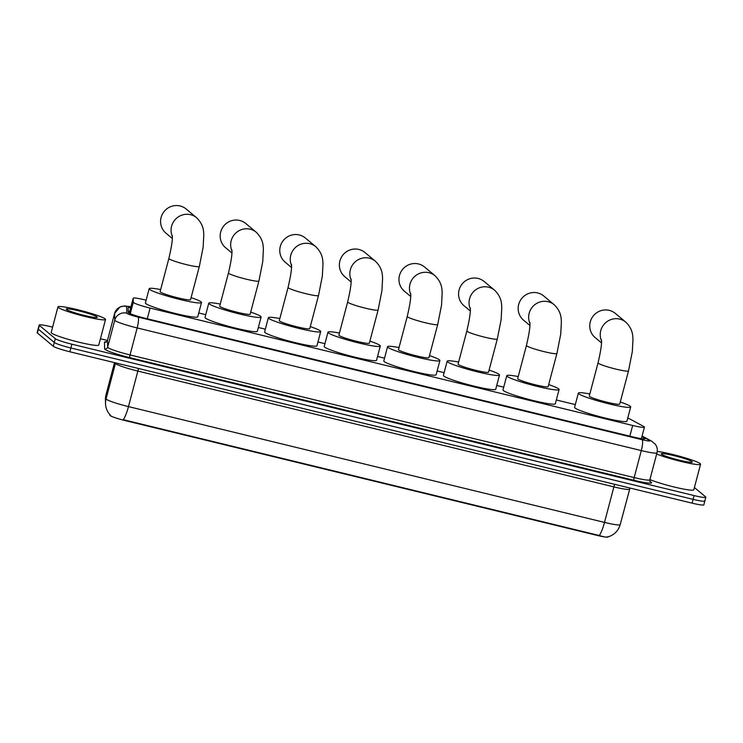 <?xml version="1.0" encoding="UTF-8"?>
<svg xmlns="http://www.w3.org/2000/svg" width="743" height="743" viewBox="0 0 743 743"><rect width="100%" height="100%" fill="white"/><g stroke="black" fill="none" stroke-linecap="round" stroke-linejoin="round"><path stroke-width="1.11" d="M146.139 300.181L144.969 299.893A14.767 1.412 14.8 0 0 133.211 298.222A14.767 1.412 14.8 0 0 133.201 298.268L133.303 302.252A14.767 1.412 14.8 0 0 133.526 302.568A14.767 1.412 14.8 0 0 150.105 308.085L632.674 425.479A14.767 1.412 14.8 0 0 644.432 427.151A14.767 1.412 14.8 0 0 643.559 426.38L630.24 419.182A14.767 1.412 14.8 0 0 627.742 418.086M607.913 536.91L607.904 536.957A13.29 1.272 -165.2 0 1 597.326 535.443L125.038 420.557A13.29 1.272 -165.2 0 1 110.131 415.588A13.29 1.272 -165.2 0 1 109.927 415.309L109.908 414.696M575.314 404.591L556.34 399.975M503.726 387.168L496.742 385.478M444.128 372.67L437.144 370.971M384.53 358.172L377.546 356.473M324.932 343.675L317.948 341.975M265.335 329.177L258.35 327.477M205.737 314.679L198.752 312.979M106.008 394.839A19.689 1.885 14.8 0 0 105.989 394.886A19.689 1.885 14.8 0 0 105.98 394.942L106.082 398.833A19.689 1.885 14.8 0 0 106.379 399.251A19.689 1.885 14.8 0 0 128.474 406.607A17.228 3.446 103.7 0 1 123.245 419.693L599.276 535.499C604.802 537.226 607.709 537.551 608.006 536.502M110.28 415.021L110.707 415.523L110.28 415.021M704.633 500.68A14.767 1.412 -165.2 0 1 704.847 501.033A14.767 1.412 -165.2 0 1 693.089 499.361L70.882 347.993A14.767 1.412 -165.2 0 1 54.304 342.477L38.367 329.186A14.767 1.412 -165.2 0 1 38.153 328.833A14.767 1.412 -165.2 0 0 38.367 329.186L54.304 342.477A14.767 1.412 -165.2 0 0 70.882 347.993L693.089 499.361A14.767 1.412 -165.2 0 0 704.847 501.033L703.844 504.822A14.767 1.412 -165.2 0 1 692.086 503.15L69.879 351.783A14.767 1.412 -165.2 0 1 53.301 346.266L37.373 332.975A14.767 1.412 -165.2 0 1 37.15 332.623L39.156 325.044A14.767 1.412 -165.2 0 1 50.914 326.716L52.604 327.124M130.722 307.658A14.767 1.412 14.8 0 0 128.13 307.778A14.767 1.412 14.8 0 0 128.121 307.816L128.242 312.404A14.767 1.412 14.8 0 0 128.465 312.719A14.767 1.412 14.8 0 0 145.034 318.236L633.24 437.005A14.767 1.412 14.8 0 0 644.998 438.676A14.767 1.412 14.8 0 0 644.125 437.906L641.906 436.708M694.408 487.538L705.627 496.891A14.767 1.412 -165.2 0 1 705.85 497.243A14.767 1.412 -165.2 0 1 694.092 495.572L71.876 344.204A14.767 1.412 -165.2 0 1 55.307 338.687L39.37 325.397A14.767 1.412 -165.2 0 1 39.156 325.044M100.435 338.762L107.466 340.47L107.633 347.167A19.689 1.885 14.8 0 0 107.93 347.585A19.689 1.885 14.8 0 0 130.034 354.94L634.169 477.582A19.689 1.885 14.8 0 0 649.846 479.811L650.329 481.798L649.754 481.455M128.214 311.326A14.767 1.412 -165.2 0 1 129.719 311.447M105.162 318.886A24.612 2.359 -165.2 0 1 105.534 319.471A24.612 2.359 -165.2 0 1 83.541 316.091A24.612 2.359 -165.2 0 1 58.316 307.491A24.612 2.359 -165.2 0 1 57.945 306.905A24.612 2.359 -165.2 0 1 79.938 310.286A24.612 2.359 -165.2 0 1 105.162 318.886M105.534 319.471L98.773 345.049A24.612 2.359 -165.2 0 1 76.789 341.669A24.612 2.359 -165.2 0 1 51.555 333.068A24.612 2.359 -165.2 0 1 51.193 332.483L57.945 306.905M66.471 309.469A16.049 1.542 -165.2 0 1 66.266 309.255A16.049 1.542 -165.2 0 1 79.817 311.103A16.049 1.542 -165.2 0 1 97.017 316.908A16.049 1.542 -165.2 0 1 97.138 317.41A16.049 1.542 -165.2 0 1 82.167 314.893A16.049 1.542 -165.2 0 1 66.471 309.469M657.249 451.438A24.612 2.359 -165.2 0 1 681.87 456.889A24.612 2.359 -165.2 0 1 700.203 463.641A24.612 2.359 -165.2 0 1 700.565 464.226A24.612 2.359 -165.2 0 1 683.114 461.951A24.612 2.359 -165.2 0 1 656.673 453.992M700.565 464.226L693.813 489.804A24.612 2.359 -165.2 0 1 676.362 487.529A24.612 2.359 -165.2 0 1 649.911 479.569M661.502 454.233A16.049 1.542 -165.2 0 1 661.298 454.01A16.049 1.542 -165.2 0 1 674.858 455.868A16.049 1.542 -165.2 0 1 692.049 461.663A16.049 1.542 -165.2 0 1 692.179 462.165A16.049 1.542 -165.2 0 1 677.207 459.648A16.049 1.542 -165.2 0 1 661.502 454.233M172.348 236.441A15.752 15.352 -50.2 0 1 196.663 217.764L186.177 209.024A15.752 15.352 129.8 0 0 162.355 214.207A15.752 15.352 129.8 0 0 166.005 233.209L172.32 238.484M172.283 235.466C172.766 238.93 171.624 246.592 168.875 258.453L160.107 291.609A15.752 1.514 14.8 0 0 160.349 291.98A15.752 1.514 14.8 0 0 176.49 297.488A15.752 1.514 14.8 0 0 190.561 299.652L199.328 266.496L203.155 247.113L203.805 234.686C203.452 231.965 204.204 225.24 196.663 217.764M191.1 297.618A27.073 2.591 -165.2 0 1 201.112 301.899A27.073 2.591 -165.2 0 1 201.511 302.55A27.073 2.591 -165.2 0 1 177.326 298.825A27.073 2.591 -165.2 0 1 149.566 289.361A27.073 2.591 -165.2 0 1 149.167 288.721A27.073 2.591 -165.2 0 1 160.646 289.566M201.511 302.55L197.759 316.759A27.073 2.591 -165.2 0 1 173.565 313.035A27.073 2.591 -165.2 0 1 145.814 303.571A27.073 2.591 -165.2 0 1 145.414 302.93L149.167 288.721M231.946 250.939A15.752 15.352 -50.2 0 1 256.261 232.262L245.775 223.522A15.752 15.352 129.8 0 0 221.953 228.705A15.752 15.352 129.8 0 0 225.603 247.707L231.918 252.982M231.881 249.964C232.364 253.428 231.222 261.09 228.472 272.95L219.705 306.107A15.752 1.514 14.8 0 0 219.947 306.478A15.752 1.514 14.8 0 0 236.088 311.986A15.752 1.514 14.8 0 0 250.159 314.15L258.917 281.003L262.753 261.61L263.403 249.184C263.05 246.462 263.802 239.738 256.261 232.262M250.697 312.116A27.073 2.591 -165.2 0 1 260.7 316.397A27.073 2.591 -165.2 0 1 261.109 317.047A27.073 2.591 -165.2 0 1 236.924 313.323A27.073 2.591 -165.2 0 1 209.164 303.859A27.073 2.591 -165.2 0 1 208.764 303.218A27.073 2.591 -165.2 0 1 220.244 304.063M261.109 317.047L257.347 331.257A27.073 2.591 -165.2 0 1 233.163 327.533A27.073 2.591 -165.2 0 1 205.412 318.069A27.073 2.591 -165.2 0 1 205.012 317.428L208.764 303.218M291.544 265.437A15.752 15.352 -50.2 0 1 315.859 246.76L305.373 238.02A15.752 15.352 129.8 0 0 281.551 243.202A15.752 15.352 129.8 0 0 285.201 262.205L291.516 267.48M291.479 264.462C291.962 267.926 290.819 275.588 288.07 287.448L279.303 320.604A15.752 1.514 14.8 0 0 279.535 320.985A15.752 1.514 14.8 0 0 295.686 326.483A15.752 1.514 14.8 0 0 309.757 328.647L318.515 295.5L322.351 276.108L323.001 263.681C322.648 260.96 323.4 254.236 315.859 246.76M310.295 326.614A27.073 2.591 -165.2 0 1 320.298 330.895A27.073 2.591 -165.2 0 1 320.707 331.545A27.073 2.591 -165.2 0 1 296.522 327.821A27.073 2.591 -165.2 0 1 268.762 318.357A27.073 2.591 -165.2 0 1 268.362 317.716A27.073 2.591 -165.2 0 1 279.842 318.561M320.707 331.545L316.945 345.755A27.073 2.591 -165.2 0 1 292.761 342.031A27.073 2.591 -165.2 0 1 265.01 332.567A27.073 2.591 -165.2 0 1 264.61 331.926L268.362 317.716M351.142 279.944A15.752 15.352 -50.2 0 1 375.456 261.257L364.971 252.518A15.752 15.352 129.8 0 0 341.148 257.7A15.752 15.352 129.8 0 0 344.798 276.702L351.114 281.978M351.077 278.959C351.56 282.424 350.417 290.086 347.659 301.946L338.901 335.102A15.752 1.514 14.8 0 0 339.133 335.483A15.752 1.514 14.8 0 0 355.284 340.981A15.752 1.514 14.8 0 0 369.355 343.145L378.113 309.998L381.948 290.606L382.599 278.179C382.246 275.458 382.998 268.734 375.456 261.257M369.893 341.111A27.073 2.591 -165.2 0 1 379.896 345.393A27.073 2.591 -165.2 0 1 380.305 346.043A27.073 2.591 -165.2 0 1 356.12 342.319A27.073 2.591 -165.2 0 1 328.36 332.855A27.073 2.591 -165.2 0 1 327.96 332.214A27.073 2.591 -165.2 0 1 339.44 333.059M380.305 346.043L376.543 360.253A27.073 2.591 -165.2 0 1 352.358 356.529A27.073 2.591 -165.2 0 1 324.607 347.065A27.073 2.591 -165.2 0 1 324.208 346.424L327.96 332.214M410.74 294.442A15.752 15.352 -50.2 0 1 435.054 275.764L424.569 267.016A15.752 15.352 129.8 0 0 400.746 272.198A15.752 15.352 129.8 0 0 404.387 291.21L410.712 296.476M410.675 293.466C411.158 296.921 410.015 304.584 407.257 316.444L398.499 349.6A15.752 1.514 14.8 0 0 398.731 349.981A15.752 1.514 14.8 0 0 414.882 355.479A15.752 1.514 14.8 0 0 428.952 357.652L437.711 324.496L441.546 305.104L442.187 292.677C441.844 289.956 442.596 283.232 435.054 275.764M429.491 355.609A27.073 2.591 -165.2 0 1 439.494 359.891A27.073 2.591 -165.2 0 1 439.902 360.541A27.073 2.591 -165.2 0 1 415.709 356.816A27.073 2.591 -165.2 0 1 387.957 347.352A27.073 2.591 -165.2 0 1 387.558 346.712A27.073 2.591 -165.2 0 1 399.037 347.566M439.902 360.541L436.141 374.751A27.073 2.591 -165.2 0 1 411.956 371.026A27.073 2.591 -165.2 0 1 384.205 361.562A27.073 2.591 -165.2 0 1 383.806 360.922L387.558 346.712M470.338 308.939A15.752 15.352 -50.2 0 1 494.652 290.262L484.167 281.513A15.752 15.352 129.8 0 0 460.344 286.696A15.752 15.352 129.8 0 0 463.985 305.707L470.31 310.973M470.273 307.964C470.756 311.419 469.613 319.081 466.855 330.941L458.097 364.098A15.752 1.514 14.8 0 0 458.329 364.479A15.752 1.514 14.8 0 0 474.48 369.986A15.752 1.514 14.8 0 0 488.55 372.15L497.308 338.994L501.144 319.601L501.785 307.175C501.441 304.454 502.194 297.729 494.652 290.262M489.089 370.107A27.073 2.591 -165.2 0 1 499.092 374.388A27.073 2.591 -165.2 0 1 499.491 375.039A27.073 2.591 -165.2 0 1 475.306 371.314A27.073 2.591 -165.2 0 1 447.555 361.85A27.073 2.591 -165.2 0 1 447.156 361.209A27.073 2.591 -165.2 0 1 458.635 362.064M499.491 375.039L495.739 389.248A27.073 2.591 -165.2 0 1 471.554 385.524A27.073 2.591 -165.2 0 1 443.803 376.06A27.073 2.591 -165.2 0 1 443.404 375.419L447.156 361.209M529.935 323.437A15.752 15.352 -50.2 0 1 554.241 304.76L543.765 296.011A15.752 15.352 129.8 0 0 519.942 301.194A15.752 15.352 129.8 0 0 523.583 320.205L529.908 325.471M529.87 322.462C530.353 325.917 529.211 333.579 526.453 345.449L517.695 378.596A15.752 1.514 14.8 0 0 517.927 378.976A15.752 1.514 14.8 0 0 534.078 384.484A15.752 1.514 14.8 0 0 548.148 386.648L556.906 353.492L560.742 334.099L561.383 321.673C561.039 318.951 561.792 312.227 554.241 304.76M548.687 384.605A27.073 2.591 -165.2 0 1 558.69 388.886A27.073 2.591 -165.2 0 1 559.089 389.536A27.073 2.591 -165.2 0 1 534.904 385.812A27.073 2.591 -165.2 0 1 507.153 376.357A27.073 2.591 -165.2 0 1 506.754 375.707A27.073 2.591 -165.2 0 1 518.233 376.562M559.089 389.536L555.337 403.746A27.073 2.591 -165.2 0 1 531.152 400.022A27.073 2.591 -165.2 0 1 503.401 390.558A27.073 2.591 -165.2 0 1 503.002 389.917L506.754 375.707M601.524 340.851A15.752 15.352 -50.2 0 1 625.838 322.174L615.353 313.425A15.752 15.352 129.8 0 0 591.53 318.608A15.752 15.352 129.8 0 0 595.18 337.619L601.496 342.885M601.458 339.876C601.941 343.331 600.799 350.993 598.05 362.863L589.292 396.019A15.752 1.514 14.8 0 0 589.524 396.39A15.752 1.514 14.8 0 0 605.666 401.898A15.752 1.514 14.8 0 0 619.736 404.062L628.504 370.906L632.33 351.523L632.98 339.096C632.627 336.365 633.38 329.651 625.838 322.174M620.275 402.019A27.073 2.591 -165.2 0 1 630.287 406.31A27.073 2.591 -165.2 0 1 630.686 406.95A27.073 2.591 -165.2 0 1 606.502 403.235A27.073 2.591 -165.2 0 1 578.741 393.771A27.073 2.591 -165.2 0 1 578.342 393.121A27.073 2.591 -165.2 0 1 589.831 393.976M630.686 406.95L626.934 421.16A27.073 2.591 -165.2 0 1 602.749 417.445A27.073 2.591 -165.2 0 1 574.989 407.981A27.073 2.591 -165.2 0 1 574.59 407.331L578.342 393.121M130.285 313.695L133.303 302.252M109.927 415.309L110.048 414.845M597.326 535.443L597.446 534.979M125.038 420.557L125.168 420.092M129.356 312.794A14.767 14.693 178.6 0 0 128.706 312.896M147.272 318.784L150.105 308.085M133.211 298.222L129.245 313.212L133.201 298.268M629.85 436.178L632.674 425.479M614.74 484.334A4.922 0.984 -76.3 0 0 613.885 486.888L137.854 371.082A19.689 1.885 -165.2 0 1 115.759 363.726A19.689 1.885 -165.2 0 1 115.462 363.308L115.453 362.872M629.562 489.117A19.689 1.885 -165.2 0 1 613.885 486.888L604.505 522.413A19.689 1.885 14.8 0 0 620.182 524.642L629.999 488.04M110.586 415.402L109.704 414.464C107.066 411.343 105.664 407.721 105.515 403.616A17.228 17.135 178.6 0 1 106.082 398.833L115.462 363.308A4.922 4.895 -1.4 0 0 115.555 362.89M599.276 535.499A17.228 3.446 -76.3 0 0 604.505 522.413L128.474 406.607L137.854 371.082A4.922 0.984 -76.3 0 1 138.709 368.528M105.98 394.942A17.228 17.135 178.6 0 0 105.422 399.734L105.989 394.886L114.506 362.64L105.98 394.942M692.086 503.15L694.092 495.572M69.879 351.783L71.876 344.204M53.301 346.266L55.307 338.687M37.373 332.975L39.37 325.397M130.935 306.813A9.845 0.947 14.8 0 0 126.626 306.497L126.793 313.184A9.845 0.947 14.8 0 0 126.942 313.388A9.845 0.947 14.8 0 0 137.994 317.066L642.128 439.717A9.845 0.947 14.8 0 0 649.828 440.59A9.845 0.947 14.8 0 0 649.391 440.311L642.008 436.327M649.391 440.311A9.845 9.111 118.4 0 1 651.574 441.128L655.205 444.138C657.146 446.747 657.741 449.636 656.979 452.812A19.689 1.885 -165.2 0 1 641.302 450.583L137.167 327.942A19.689 1.885 -165.2 0 1 115.063 320.586A19.689 1.885 -165.2 0 1 114.766 320.168L107.633 347.167A2.461 2.452 -1.4 0 1 104.633 348.913L104.466 342.226A22.151 2.127 -165.2 0 1 106.37 341.817M650.125 481.557L650.301 481.659A22.151 2.127 -165.2 0 1 633.965 480.303L129.821 357.652A2.461 0.492 103.7 0 1 130.034 354.94L137.167 327.942A9.845 1.969 -76.3 0 0 137.994 317.066M129.821 357.652A22.151 2.127 -165.2 0 1 104.967 349.377A22.151 2.127 -165.2 0 1 104.633 348.913M126.793 313.184A9.845 9.798 178.6 0 0 114.766 320.168L114.598 313.481L107.466 340.48A2.461 2.452 -1.4 0 1 104.466 342.226M126.626 306.497A9.845 9.798 178.6 0 0 114.598 313.481A19.689 1.885 -165.2 0 1 114.608 313.435A19.689 1.885 -165.2 0 1 114.626 313.379M642.128 439.717A9.845 1.969 -76.3 0 1 641.302 450.583L634.169 477.582A2.461 0.492 103.7 0 0 633.965 480.303M643.865 438.918L644.125 437.906M168.875 258.453A15.752 1.514 14.8 0 0 169.107 258.833A15.752 1.514 14.8 0 0 186.781 264.712A15.752 1.514 14.8 0 0 199.328 266.496M228.472 272.95A15.752 1.514 14.8 0 0 228.705 273.331A15.752 1.514 14.8 0 0 246.379 279.21A15.752 1.514 14.8 0 0 258.917 281.003M288.07 287.448A15.752 1.514 14.8 0 0 288.303 287.829A15.752 1.514 14.8 0 0 305.977 293.708A15.752 1.514 14.8 0 0 318.515 295.5M347.659 301.946A15.752 1.514 14.8 0 0 347.9 302.327A15.752 1.514 14.8 0 0 365.575 308.215A15.752 1.514 14.8 0 0 378.113 309.998M407.257 316.444A15.752 1.514 14.8 0 0 407.498 316.824A15.752 1.514 14.8 0 0 425.172 322.713A15.752 1.514 14.8 0 0 437.711 324.496M466.855 330.941A15.752 1.514 14.8 0 0 467.087 331.322A15.752 1.514 14.8 0 0 484.77 337.211A15.752 1.514 14.8 0 0 497.308 338.994M526.453 345.449A15.752 1.514 14.8 0 0 526.685 345.82A15.752 1.514 14.8 0 0 544.368 351.708A15.752 1.514 14.8 0 0 556.906 353.492M598.05 362.863A15.752 1.514 14.8 0 0 598.282 363.234A15.752 1.514 14.8 0 0 615.956 369.122A15.752 1.514 14.8 0 0 628.504 370.906M129.393 312.654L128.567 312.803M641.385 438.667L644.432 427.151M607.412 537.04C613.941 535.276 618.195 531.143 620.182 524.642M105.515 403.616L105.422 399.734M705.85 497.243L704.847 501.033M130.954 306.748L124.48 305.949L119.939 306.989L114.608 313.435L107.475 340.433L106.444 341.901M656.979 452.812L649.846 479.811M651.574 441.128L642.091 436.002"/></g></svg>
